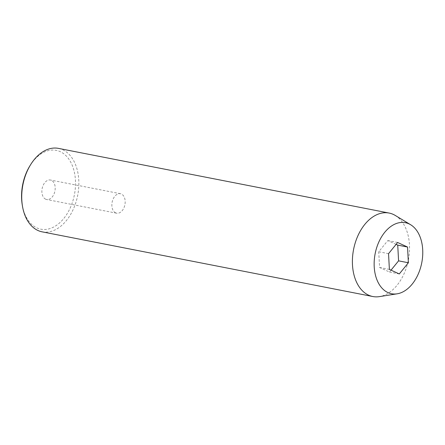 <?xml version="1.0" encoding="UTF-8"?>
<svg xmlns="http://www.w3.org/2000/svg" width="445" height="445" viewBox="0 0 445 445"><rect width="100%" height="100%" fill="white"/><g stroke="black" fill="none" stroke-linecap="round" stroke-linejoin="round"><path stroke-width="0.33" stroke-dasharray="2.23 1.67" d="M45.657 199.188A9.924 6.508 -78.9 0 1 42.319 187.757A9.924 6.508 -78.9 0 1 50.441 180.03A9.924 6.508 -78.9 0 1 51.414 180.347A9.924 6.508 -78.9 0 1 54.757 191.778A9.924 6.508 -78.9 0 1 46.63 199.505A9.924 6.508 -78.9 0 1 45.657 199.188M115.639 212.877A9.924 6.508 -78.9 0 1 112.301 201.446A9.924 6.508 -78.9 0 1 120.428 193.72A9.924 6.508 -78.9 0 1 121.402 194.037A9.924 6.508 -78.9 0 1 124.739 205.468A9.924 6.508 -78.9 0 1 116.618 213.194A9.924 6.508 -78.9 0 1 115.639 212.877M29.871 165.89A40.156 26.344 -78.9 0 1 60.197 151.634A40.156 26.344 -78.9 0 1 72.869 200.929A40.156 26.344 -78.9 0 1 36.879 227.901A40.156 26.344 -78.9 0 1 22.25 204.85M42.125 231.839A42.52 27.896 101.1 0 0 76.941 198.72A42.52 27.896 101.1 0 0 62.628 149.731A42.52 27.896 101.1 0 0 58.451 148.38M395.277 215.458A42.52 27.896 -78.9 0 1 408.338 260.147A42.52 27.896 -78.9 0 1 379.401 296.62M396.095 244.361L387.818 240.561L378.745 251.748L379.591 267.484L389.503 272.029L391.027 270.154M389.503 272.029L399.304 273.948M379.591 267.484L389.386 269.397M378.745 251.748L388.541 253.667M387.818 240.561L397.613 242.481M120.428 193.72L50.441 180.03M116.618 213.194L46.63 199.505"/><path stroke-width="0.67" d="M389.125 213.06L58.451 148.38A42.52 27.896 101.1 0 0 30.521 164.828A42.52 27.896 101.1 0 0 22.456 206.08A42.52 27.896 101.1 0 0 37.942 230.488A42.52 27.896 101.1 0 0 42.125 231.839L372.799 296.52A42.52 27.896 -78.9 0 1 368.616 295.168A42.52 27.896 -78.9 0 1 354.309 246.18A42.52 27.896 -78.9 0 1 389.125 213.06A42.52 27.896 -78.9 0 1 393.308 214.412A42.52 27.896 -78.9 0 1 395.277 215.458L410.64 224.736A36.19 23.741 -78.9 0 1 421.76 262.772A36.19 23.741 -78.9 0 1 397.129 293.817A36.19 23.741 -78.9 0 1 387.951 292.582A36.19 23.741 -78.9 0 1 376.531 248.154A36.19 23.741 -78.9 0 1 408.966 223.846A36.19 23.741 -78.9 0 1 410.64 224.736M397.129 293.817L379.401 296.62A42.52 27.896 -78.9 0 1 372.799 296.52M399.304 273.948L408.377 262.761L407.531 247.031L397.613 242.481L388.541 253.667L389.386 269.397L399.304 273.948M22.456 206.08L22.25 204.85A40.156 26.344 -78.9 0 1 29.871 165.89L30.521 164.828M391.027 270.154L398.575 260.848L408.377 262.761M398.575 260.848L397.735 245.112L396.095 244.361M397.735 245.112L407.531 247.031"/></g></svg>

